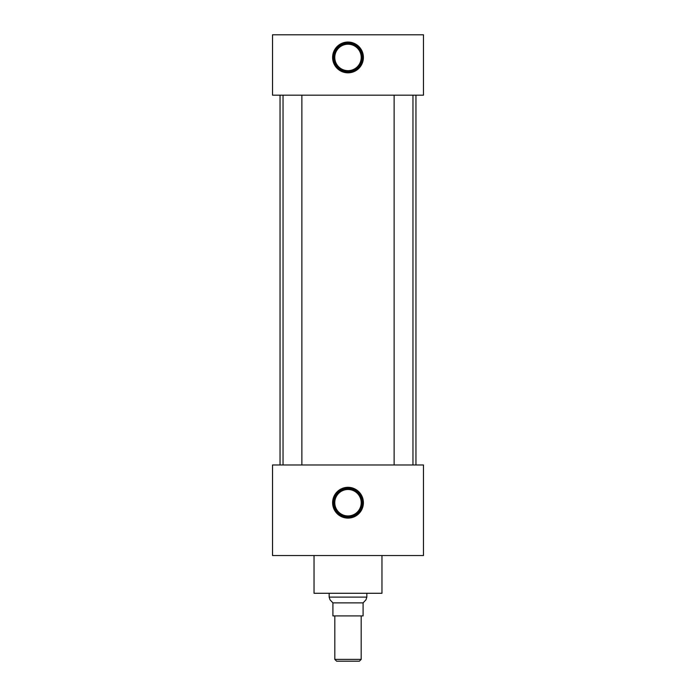<?xml version="1.0" encoding="UTF-8"?>
<svg xmlns="http://www.w3.org/2000/svg" width="696" height="696" viewBox="0 0 696 696"><rect width="100%" height="100%" fill="white"/><g stroke="black" fill="none" stroke-linecap="round" stroke-linejoin="round"><path stroke-width="1.04" d="M348 487.313A15.399 15.399 0 0 0 332.601 502.712A15.399 15.399 0 0 0 348 518.111A15.399 15.399 0 0 0 363.399 502.712A15.399 15.399 0 0 0 348 487.313M348 487.87A14.842 14.842 0 0 0 333.158 502.712A14.842 14.842 0 0 0 348 517.554A14.842 14.842 0 0 0 362.842 502.712A14.842 14.842 0 0 0 348 487.87M348 488.548A14.172 14.172 0 0 0 333.828 502.712A14.172 14.172 0 0 0 348 516.884A14.172 14.172 0 0 0 362.172 502.712A14.172 14.172 0 0 0 348 488.548M348 489.488A13.224 13.224 0 0 0 334.776 502.712A13.224 13.224 0 0 0 348 515.936A13.224 13.224 0 0 0 361.224 502.712A13.224 13.224 0 0 0 348 489.488M348 42.047A15.399 15.399 0 0 0 332.601 57.437A15.399 15.399 0 0 0 348 72.836A15.399 15.399 0 0 0 363.399 57.437A15.399 15.399 0 0 0 348 42.047M348 42.595A14.842 14.842 0 0 0 333.158 57.437A14.842 14.842 0 0 0 348 72.28A14.842 14.842 0 0 0 362.842 57.437A14.842 14.842 0 0 0 348 42.595M348 43.274A14.172 14.172 0 0 0 333.828 57.437A14.172 14.172 0 0 0 348 71.61A14.172 14.172 0 0 0 362.172 57.437A14.172 14.172 0 0 0 348 43.274M348 44.222A13.224 13.224 0 0 0 334.776 57.437A13.224 13.224 0 0 0 348 70.661A13.224 13.224 0 0 0 361.224 57.437A13.224 13.224 0 0 0 348 44.222M301.873 464.98L301.873 95.178M283.037 464.98L283.037 95.178M412.963 464.98L412.963 95.178M394.127 464.98L394.127 95.178M381.965 555.538L381.965 593.279L314.035 593.279L314.035 555.538M415.956 464.98L415.956 95.178M280.044 464.98L280.044 95.178M423.473 95.178L272.527 95.178L272.527 34.8L423.473 34.8L423.473 95.178M423.473 464.98L272.527 464.98L272.527 555.538L423.473 555.538L423.473 464.98M361.189 659.39L359.38 661.2L336.62 661.2L334.811 659.39L361.189 659.39L361.189 615.917M334.811 659.39L334.811 615.917M366.835 597.116L365.948 599.839L363.095 602.875L332.905 602.875L330.052 599.839L329.165 597.116L366.835 597.116L366.835 593.279M329.165 597.116L329.165 593.279M363.095 602.875L363.095 615.917L332.905 615.917L332.905 602.875"/></g></svg>
